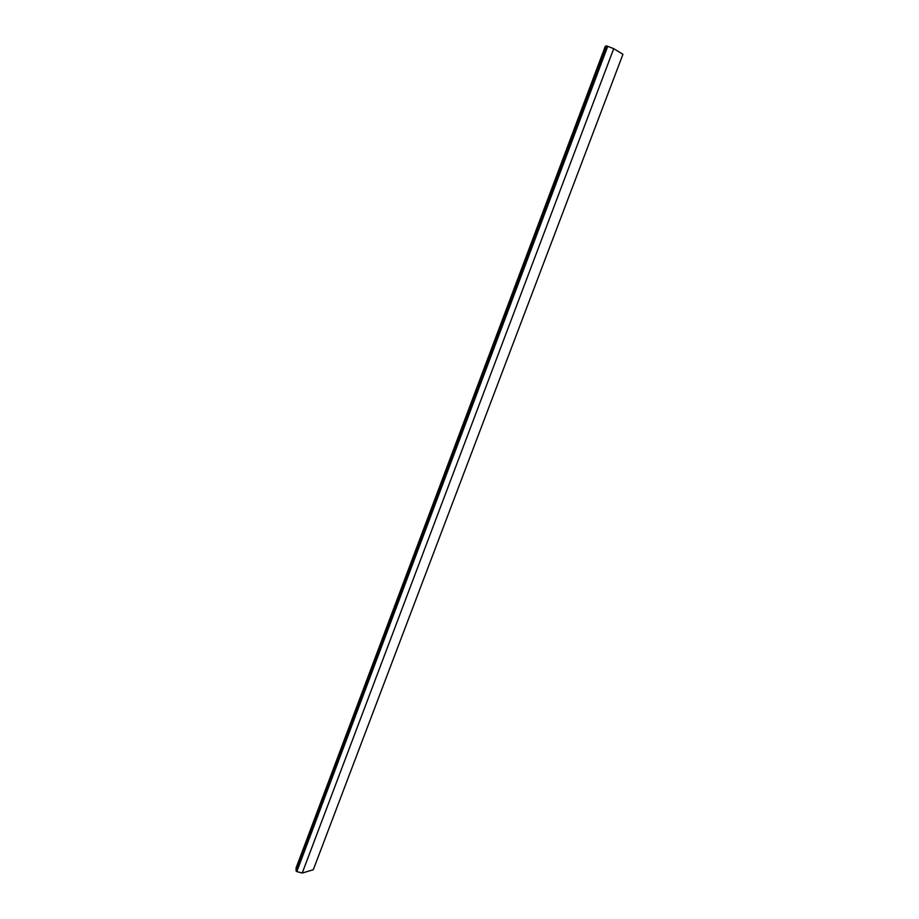 <?xml version="1.0" encoding="UTF-8"?>
<svg xmlns="http://www.w3.org/2000/svg" width="919" height="919" viewBox="0 0 919 919"><rect width="100%" height="100%" fill="white"/><g stroke="black" fill="none" stroke-linecap="round" stroke-linejoin="round"><path stroke-width="1.38" d="M302.213 873.05L313.299 869.73L622.944 54.301L613.72 48.661L302.213 873.05L296.814 871.603L296.056 870.971L296.079 867.915L605.299 46.295L606.724 45.95L613.72 48.661M606.724 45.95L296.056 870.971M607.769 46.249L296.814 871.603"/></g></svg>
